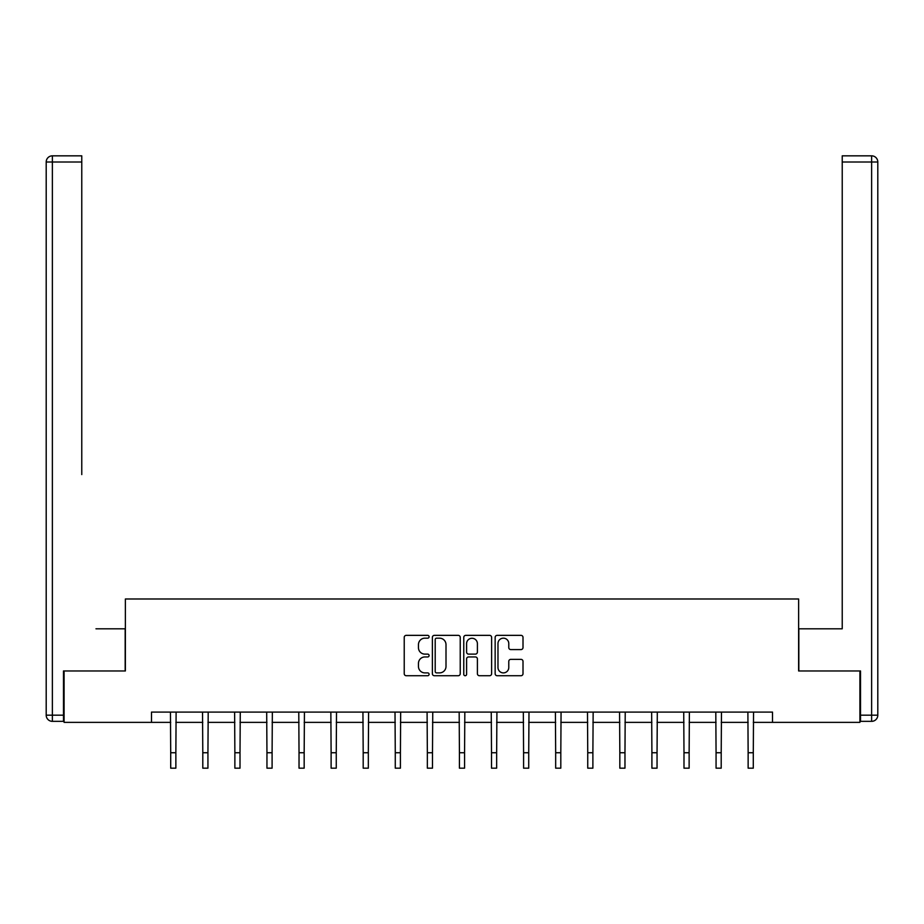 <?xml version="1.0" encoding="UTF-8"?>
<svg xmlns="http://www.w3.org/2000/svg" width="924" height="924" viewBox="0 0 924 924"><rect width="100%" height="100%" fill="white"/><g stroke="black" fill="none" stroke-linecap="round" stroke-linejoin="round"><path stroke-width="1.39" d="M429.094 636.763A1.409 1.409 0 0 0 427.685 635.354L406.237 635.354A2.021 2.021 0 0 0 404.227 637.375L404.227 673.7A2.021 2.021 0 0 0 406.237 675.721L427.685 675.721A1.409 1.409 0 0 0 429.094 674.312A1.409 1.409 0 0 0 427.685 672.891L424.913 672.891A6.456 6.456 0 0 1 418.457 666.435L418.457 663.409A6.456 6.456 0 0 1 424.913 656.952L427.685 656.952A1.409 1.409 0 0 0 429.094 655.532A1.409 1.409 0 0 0 427.685 654.123L424.913 654.123A6.456 6.456 0 0 1 418.457 647.666L418.457 644.64A6.456 6.456 0 0 1 424.913 638.172L427.685 638.172A1.409 1.409 0 0 0 429.094 636.763M520.986 649.584A2.021 2.021 0 0 0 523.007 647.562L523.007 637.375A2.021 2.021 0 0 0 520.986 635.354L497.17 635.354A2.021 2.021 0 0 0 495.149 637.375L495.149 673.7A2.021 2.021 0 0 0 497.17 675.721L520.986 675.721A2.021 2.021 0 0 0 523.007 673.7L523.007 661.388A2.021 2.021 0 0 0 520.986 659.366L510.799 659.366A2.021 2.021 0 0 0 508.778 661.388L508.778 667.498A5.394 5.394 0 0 1 503.384 672.891A5.394 5.394 0 0 1 497.978 667.498L497.978 643.578A5.394 5.394 0 0 1 503.384 638.172A5.394 5.394 0 0 1 508.778 643.578L508.778 647.562A2.021 2.021 0 0 0 510.799 649.584L520.986 649.584M81.774 155.833L52.368 155.833L81.774 155.833L68.619 155.833L81.774 155.833L81.774 162L52.368 162L52.368 715.176L63.479 715.176L63.479 670.963L125.375 670.963L125.375 598.983L798.625 598.983L798.625 670.963L859.909 670.963L859.909 722.372L772.51 722.372L772.51 712.092L151.49 712.092L151.49 722.372L170.709 722.372M64.091 670.963L64.091 722.372L151.49 722.372M460.233 637.375A2.021 2.021 0 0 0 458.212 635.354L434.396 635.354A2.021 2.021 0 0 0 432.374 637.375L432.374 673.7A2.021 2.021 0 0 0 434.396 675.721L458.212 675.721A2.021 2.021 0 0 0 460.233 673.7L460.233 637.375M465.788 635.354L489.604 635.354A2.021 2.021 0 0 1 491.626 637.375L491.626 673.7A2.021 2.021 0 0 1 489.604 675.721L479.406 675.721A2.021 2.021 0 0 1 477.396 673.7L477.396 658.962A2.021 2.021 0 0 0 475.375 656.952L468.607 656.952A2.021 2.021 0 0 0 466.597 658.962L466.597 674.312A1.409 1.409 0 0 1 465.176 675.721A1.409 1.409 0 0 1 463.767 674.312L463.767 637.375A2.021 2.021 0 0 1 465.788 635.354M175.86 722.372L202.795 722.372M207.935 722.372L234.869 722.372M240.009 722.372L266.955 722.372M272.095 722.372L299.029 722.372M304.169 722.372L331.115 722.372M336.255 722.372L363.19 722.372M368.329 722.372L395.276 722.372M400.415 722.372L427.35 722.372M432.49 722.372L459.424 722.372M464.576 722.372L491.51 722.372M496.65 722.372L523.585 722.372M528.724 722.372L555.671 722.372M560.81 722.372L587.745 722.372M592.885 722.372L619.831 722.372M624.971 722.372L651.905 722.372M657.045 722.372L683.991 722.372M689.131 722.372L716.065 722.372M721.205 722.372L748.14 722.372M753.291 722.372L772.51 722.372M436.613 638.172A1.409 1.409 0 0 0 435.204 639.593L435.204 671.482A1.409 1.409 0 0 0 436.613 672.891L439.547 672.891A6.456 6.456 0 0 0 446.003 666.435L446.003 644.64A6.456 6.456 0 0 0 439.547 638.172L436.613 638.172M477.396 643.681A5.394 5.394 0 0 0 471.991 638.276A5.394 5.394 0 0 0 466.597 643.681L466.597 652.101A2.021 2.021 0 0 0 468.607 654.123L475.375 654.123A2.021 2.021 0 0 0 477.396 652.101L477.396 643.681M170.455 712.092L170.709 752.737L175.86 752.737L176.114 712.092M170.709 752.737L170.709 768.167L175.86 768.167L175.86 752.737M125.167 670.963L125.167 628.805L95.969 628.805M81.774 162L81.774 474.578M46.2 715.176L52.368 715.176L52.368 721.344L63.479 721.344L52.368 721.344A6.168 6.168 0 0 1 46.2 715.176L46.2 162A6.168 6.168 0 0 1 52.368 155.833A6.168 6.168 0 0 0 46.2 162A6.168 6.168 0 0 1 52.368 155.833A6.168 6.168 0 0 0 46.2 162L52.368 162L52.368 155.833M63.479 715.176L63.479 721.344M828.031 628.805L842.226 628.805L842.226 155.833L871.632 155.833L855.381 155.833M798.833 670.963L798.833 628.805L842.226 628.805L842.226 474.578M860.521 715.176L871.632 715.176L871.632 721.344A6.168 6.168 0 0 0 877.8 715.176L877.8 162L877.8 715.176A6.168 6.168 0 0 1 871.632 721.344L860.521 721.344L860.521 670.963L859.909 670.963M871.632 155.833A6.168 6.168 0 0 1 877.8 162A6.168 6.168 0 0 0 871.632 155.833L871.632 162L842.226 162M202.529 712.092L202.795 752.737L207.935 752.737L208.2 712.092M202.795 752.737L202.795 768.167L207.935 768.167L207.935 752.737M234.615 712.092L234.869 752.737L240.009 752.737L240.275 712.092M234.869 752.737L234.869 768.167L240.009 768.167L240.009 752.737M266.69 712.092L266.955 752.737L272.095 752.737L272.349 712.092M266.955 752.737L266.955 768.167L272.095 768.167L272.095 752.737M298.775 712.092L299.029 752.737L304.169 752.737L304.435 712.092M299.029 752.737L299.029 768.167L304.169 768.167L304.169 752.737M330.85 712.092L331.115 752.737L336.255 752.737L336.509 712.092M331.115 752.737L331.115 768.167L336.255 768.167L336.255 752.737M362.936 712.092L363.19 752.737L368.329 752.737L368.595 712.092M363.19 752.737L363.19 768.167L368.329 768.167L368.329 752.737M395.01 712.092L395.276 752.737L400.415 752.737L400.669 712.092M395.276 752.737L395.276 768.167L400.415 768.167L400.415 752.737M427.084 712.092L427.35 752.737L432.49 752.737L432.755 712.092M427.35 752.737L427.35 768.167L432.49 768.167L432.49 752.737M459.17 712.092L459.424 752.737L464.576 752.737L464.83 712.092M459.424 752.737L459.424 768.167L464.576 768.167L464.576 752.737M491.245 712.092L491.51 752.737L496.65 752.737L496.916 712.092M491.51 752.737L491.51 768.167L496.65 768.167L496.65 752.737M523.331 712.092L523.585 752.737L528.724 752.737L528.99 712.092M523.585 752.737L523.585 768.167L528.724 768.167L528.724 752.737M555.405 712.092L555.671 752.737L560.81 752.737L561.064 712.092M555.671 752.737L555.671 768.167L560.81 768.167L560.81 752.737M587.491 712.092L587.745 752.737L592.885 752.737L593.15 712.092M587.745 752.737L587.745 768.167L592.885 768.167L592.885 752.737M619.565 712.092L619.831 752.737L624.971 752.737L625.225 712.092M619.831 752.737L619.831 768.167L624.971 768.167L624.971 752.737M651.651 712.092L651.905 752.737L657.045 752.737L657.311 712.092M651.905 752.737L651.905 768.167L657.045 768.167L657.045 752.737M683.725 712.092L683.991 752.737L689.131 752.737L689.385 712.092M683.991 752.737L683.991 768.167L689.131 768.167L689.131 752.737M715.8 712.092L716.065 752.737L721.205 752.737L721.471 712.092M716.065 752.737L716.065 768.167L721.205 768.167L721.205 752.737M747.886 712.092L748.14 752.737L753.291 752.737L753.545 712.092M748.14 752.737L748.14 768.167L753.291 768.167L753.291 752.737M877.8 715.176L871.632 715.176L871.632 162L877.8 162"/></g></svg>
